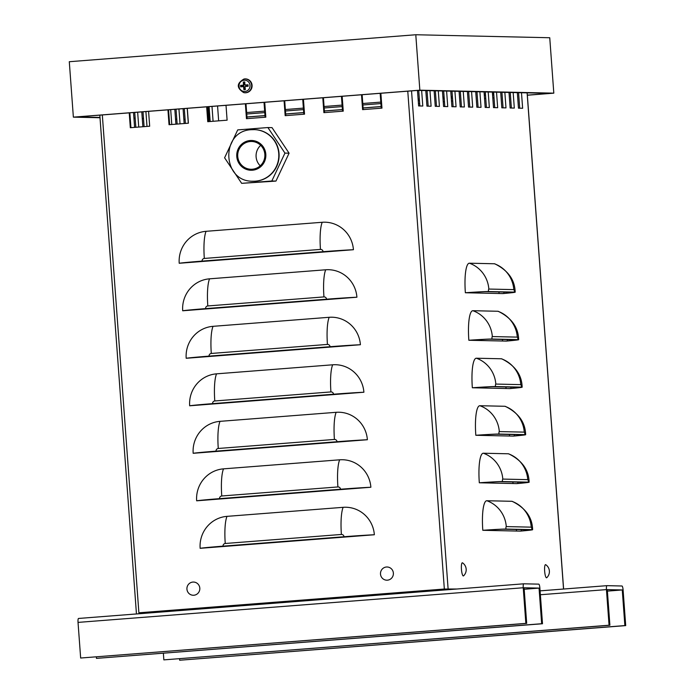 <?xml version="1.0" encoding="UTF-8"?>
<svg xmlns="http://www.w3.org/2000/svg" width="695" height="695" viewBox="0 0 695 695"><rect width="100%" height="100%" fill="white"/><g stroke="black" fill="none" stroke-linecap="round" stroke-linejoin="round"><path stroke-width="1.04" d="M456.997 589.004L444.34 589.03L138.887 612.799L145.351 613.259M139.513 612.816L148.252 613.033L139.313 612.834L445.156 589.03L454.087 589.23L444.956 589.047L139.513 612.816M380.869 93.269L381.963 108.133L362.608 109.636L361.513 94.781M362.13 94.729L363.224 109.593M342.157 96.284L343.252 111.148L323.887 112.651L322.801 97.787M323.418 97.743L324.513 112.607M148.591 111.348L149.677 126.212L130.321 127.715L129.235 112.859M303.446 99.298L304.532 114.162L285.176 115.665L284.09 100.801M284.707 100.758L285.793 115.622M187.303 108.333L188.397 123.197L169.033 124.709L167.947 109.845M264.726 102.313L265.82 117.177L246.464 118.68L245.37 103.816M245.995 103.772L247.081 118.628M226.014 105.319L227.109 120.183L207.753 121.695L206.658 106.83M343.139 507.324A29.781 29.121 91.3 0 1 374.353 534.75L200.143 548.312A29.781 29.121 91.3 0 1 226.996 516.359L343.139 507.324A29.781 6.212 85.5 0 0 341.393 534.455A2.485 2.433 91.3 0 1 343.999 536.74A29.781 0.608 -4.2 0 1 374.353 534.75M339.655 459.812A29.781 29.121 91.3 0 1 370.869 487.247L196.659 500.808A29.781 29.121 91.3 0 1 223.512 468.856L339.655 459.812A29.781 6.212 85.5 0 0 337.909 486.943A2.485 2.433 91.3 0 1 340.515 489.237A29.781 0.608 -4.2 0 1 370.869 487.247M336.163 412.309A29.781 29.121 91.3 0 1 367.377 439.735L193.167 453.296A29.781 29.121 91.3 0 1 220.02 421.344L336.163 412.309A29.781 6.212 85.5 0 0 334.417 439.44A2.485 2.433 91.3 0 1 337.023 441.725A29.781 0.608 -4.2 0 1 367.377 439.735M332.67 364.797A29.781 29.121 91.3 0 1 363.893 392.232L189.674 405.793A29.781 29.121 91.3 0 1 216.536 373.841L332.67 364.797A29.781 6.212 85.5 0 0 330.924 391.928A2.485 2.433 91.3 0 1 333.531 394.221A29.781 0.608 -4.2 0 1 363.893 392.232M329.187 317.294A29.781 29.121 91.3 0 1 360.401 344.729L186.19 358.281A29.781 29.121 91.3 0 1 213.044 326.329L329.187 317.294A29.781 6.212 85.5 0 0 327.441 344.425A2.485 2.433 91.3 0 1 330.047 346.709A29.781 0.608 -4.2 0 1 360.401 344.729M325.694 269.782A29.781 29.121 91.3 0 1 356.909 297.217L182.698 310.778A29.781 29.121 91.3 0 1 209.551 278.825L325.694 269.782A29.781 6.212 85.5 0 0 323.948 296.913A2.485 2.433 91.3 0 1 326.554 299.206A29.781 0.608 -4.2 0 1 356.909 297.217M322.211 222.278A29.781 29.121 91.3 0 1 353.425 249.714L179.214 263.266A29.781 29.121 91.3 0 1 206.067 231.313L322.211 222.278A29.781 6.212 85.5 0 0 320.464 249.409A2.485 2.433 91.3 0 1 323.071 251.694A29.781 0.608 -4.2 0 1 353.425 249.714M380.165 93.33L381.251 108.185M341.445 96.336L342.539 111.2M302.733 99.35L303.828 114.215M264.022 102.365L265.108 117.229M218.656 120.843L217.561 105.979M310.483 253.049A27.791 27.175 91.3 0 1 311.247 252.659M313.975 300.561A27.791 27.175 91.3 0 1 314.731 300.171M317.467 348.065A27.791 27.175 91.3 0 1 318.223 347.674M320.951 395.577A27.791 27.175 91.3 0 1 321.707 395.186M324.443 443.08A27.791 27.175 91.3 0 1 325.199 442.689M327.927 490.592A27.791 27.175 91.3 0 1 328.683 490.192M331.419 538.095A27.791 27.175 91.3 0 1 332.175 537.704M135.838 127.289L134.743 112.425M137.653 112.199L138.739 127.063M208.952 121.599L207.857 106.735M144.1 126.646L143.005 111.782M145.907 111.556L147.001 126.421M184.166 123.528L183.08 108.663M170.692 109.628L171.778 124.492M211.992 106.413L213.078 121.278M187.207 108.342L188.302 123.206M178.945 108.985L180.04 123.849M175.913 124.17L174.819 109.306M142.875 126.742L141.78 111.878M134.613 127.385L133.518 112.521M428.181 106.161L427.034 90.628M429.962 90.689L431.1 106.222L426.939 106.135L425.8 90.602M421.639 90.506L422.786 106.04L418.625 105.944L417.478 90.419M436.495 106.344L435.357 90.81M438.284 90.88L439.422 106.413L435.261 106.318L434.123 90.784M444.817 106.535L443.679 90.993M446.607 91.062L447.745 106.596L443.584 106.5L442.446 90.967M521.493 92.73L522.631 108.264L518.47 108.168L517.332 92.635M453.14 106.717L452.002 91.184M454.921 91.245L456.068 106.778L451.906 106.691L450.76 91.158M513.171 92.548L514.309 108.081L510.147 107.986L509.009 92.452M461.463 106.9L460.316 91.366M463.244 91.436L464.382 106.969L460.229 106.874L459.082 91.34M504.848 92.357L505.986 107.89L501.825 107.803L500.687 92.27M469.785 107.091L468.639 91.549M471.566 91.618L472.704 107.152L468.543 107.056L467.405 91.523M496.525 92.174L497.672 107.708L493.511 107.612L492.364 92.079M478.099 107.273L476.961 91.74M479.889 91.801L481.027 107.334L476.866 107.247L475.728 91.714M488.203 91.992L489.349 107.525L485.188 107.43L484.05 91.896M511.824 501.295A29.781 6.212 -94.5 0 1 512.284 501.382C525.533 507.941 532.309 517.393 532.613 529.72A29.781 0.608 -4.2 0 1 520.251 531.128L482.808 530.294A29.781 6.212 -94.5 0 1 486.865 500.739L511.824 501.295A29.781 29.121 91.3 0 1 531.249 527.149A2.485 0.521 -94.5 0 1 531.944 529.642A29.781 0.608 -4.2 0 1 532.613 529.72M508.34 453.783A29.781 6.212 -94.5 0 1 508.792 453.878C522.041 460.438 528.817 469.881 529.121 482.217A29.781 0.608 -4.2 0 1 516.759 483.616L479.315 482.782A29.781 6.212 -94.5 0 1 483.373 453.227L508.34 453.783A29.781 29.121 91.3 0 1 527.757 479.646A2.485 0.521 -94.5 0 1 528.461 482.139A29.781 0.608 -4.2 0 1 529.121 482.217M504.848 406.28A29.781 6.212 -94.5 0 1 505.308 406.367C518.557 412.934 525.333 422.378 525.637 434.705A29.781 0.608 -4.2 0 1 513.266 436.113L475.823 435.279A29.781 6.212 -94.5 0 1 479.889 405.724L504.848 406.28A29.781 29.121 91.3 0 1 524.265 432.134A2.485 0.521 -94.5 0 1 524.968 434.627A29.781 0.608 -4.2 0 1 525.637 434.705M501.356 358.776A29.781 6.212 -94.5 0 1 501.816 358.863C515.064 365.422 521.841 374.866 522.145 387.202A29.781 0.608 -4.2 0 1 509.782 388.601L472.339 387.767A29.781 6.212 -94.5 0 1 476.396 358.22L501.356 358.776A29.781 29.121 91.3 0 1 520.781 384.63A2.485 0.521 -94.5 0 1 521.485 387.124A29.781 0.608 -4.2 0 1 522.145 387.202M497.872 311.264A29.781 6.212 -94.5 0 1 498.324 311.351C511.581 317.919 518.357 327.362 518.661 339.69A29.781 0.608 -4.2 0 1 506.29 341.097L468.847 340.263A29.781 6.212 -94.5 0 1 472.913 310.708L497.872 311.264A29.781 29.121 91.3 0 1 517.289 337.118A2.485 0.521 -94.5 0 1 517.992 339.612A29.781 0.608 -4.2 0 1 518.661 339.69M494.38 263.761A29.781 6.212 -94.5 0 1 494.84 263.848C508.088 270.407 514.865 279.85 515.169 292.187A29.781 0.608 -4.2 0 1 502.806 293.585L465.363 292.751A29.781 6.212 -94.5 0 1 469.42 263.205L494.38 263.761A29.781 29.121 91.3 0 1 513.805 289.615A2.485 0.521 -94.5 0 1 514.509 292.108A29.781 0.608 -4.2 0 1 515.169 292.187M182.351 263.023L181.942 263.014A27.791 0.565 -4.2 0 1 202.497 261.12L323.488 251.703A27.791 0.565 -4.2 0 1 349.863 249.948L350.28 249.957M185.843 310.535L185.426 310.517A27.791 0.565 -4.2 0 1 205.981 308.632L326.971 299.215A27.791 0.565 -4.2 0 1 353.355 297.451L353.772 297.46M189.335 358.038L188.918 358.029A27.791 0.565 -4.2 0 1 209.473 356.135L330.464 346.718A27.791 0.565 -4.2 0 1 356.839 344.963L357.256 344.972M192.819 405.541L192.402 405.533A27.791 0.565 -4.2 0 1 212.957 403.647L333.947 394.23A27.791 0.565 -4.2 0 1 360.331 392.466L360.748 392.475M196.311 453.053L195.894 453.044A27.791 0.565 -4.2 0 1 216.449 451.151L337.44 441.733A27.791 0.565 -4.2 0 1 363.824 439.978L364.232 439.987M199.795 500.556L199.378 500.548A27.791 0.565 -4.2 0 1 219.941 498.663L340.924 489.245A27.791 0.565 -4.2 0 1 367.308 487.482L367.724 487.49M179.214 263.266A29.781 0.608 -4.2 0 1 202.08 261.112L323.071 251.694M182.698 310.778A29.781 0.608 -4.2 0 1 205.564 308.623L326.554 299.206M186.19 358.281A29.781 0.608 -4.2 0 1 209.056 356.127L330.047 346.709M189.674 405.793A29.781 0.608 -4.2 0 1 212.548 403.639L333.531 394.221M193.167 453.296A29.781 0.608 -4.2 0 1 216.032 451.142L337.023 441.725M196.659 500.808A29.781 0.608 -4.2 0 1 219.524 498.654L340.515 489.237M203.287 548.068L202.871 548.06A27.791 0.565 -4.2 0 1 223.425 546.166L344.416 536.749A27.791 0.565 -4.2 0 1 370.8 534.994L371.217 535.002M200.143 548.312A29.781 0.608 -4.2 0 1 223.008 546.157L343.999 536.74M466.032 292.769L467.97 292.621A27.791 0.565 -4.2 0 1 486.57 291.674L512.571 292.256A27.791 0.565 -4.2 0 1 513.188 292.326A27.791 0.565 -4.2 0 1 504.066 293.42L502.129 293.577M499.166 293.507A27.791 5.795 85.5 0 0 498.845 291.952M469.525 340.281L471.462 340.124A27.791 0.565 -4.2 0 1 490.053 339.186L516.055 339.759A27.791 0.565 -4.2 0 1 516.68 339.838A27.791 0.565 -4.2 0 1 507.55 340.932L505.613 341.08M502.659 341.019A27.791 5.795 85.5 0 0 502.337 339.455M473.017 387.784L474.946 387.636A27.791 0.565 -4.2 0 1 493.546 386.689L519.547 387.271A27.791 0.565 -4.2 0 1 520.164 387.341A27.791 0.565 -4.2 0 1 511.042 388.435L509.105 388.592M506.142 388.522A27.791 5.795 85.5 0 0 505.821 386.967M476.501 435.296L478.438 435.139A27.791 0.565 -4.2 0 1 497.029 434.201L523.04 434.775A27.791 0.565 -4.2 0 1 523.656 434.853A27.791 0.565 -4.2 0 1 514.526 435.947L512.597 436.095M509.635 436.034A27.791 5.795 85.5 0 0 509.313 434.471M479.993 482.799L481.93 482.651A27.791 0.565 -4.2 0 1 500.522 481.705L526.523 482.287A27.791 0.565 -4.2 0 1 527.14 482.356A27.791 0.565 -4.2 0 1 518.018 483.451L516.081 483.607M513.119 483.538A27.791 5.795 85.5 0 0 512.797 481.982M465.363 292.751A29.781 0.608 -4.2 0 1 488.498 291.526L514.509 292.108M468.847 340.263A29.781 0.608 -4.2 0 1 491.991 339.03L517.992 339.612M472.339 387.767A29.781 0.608 -4.2 0 1 495.474 386.542L521.485 387.124M475.823 435.279A29.781 0.608 -4.2 0 1 498.967 434.045L524.968 434.627M479.315 482.782A29.781 0.608 -4.2 0 1 502.459 481.557L528.461 482.139M483.477 530.302L485.414 530.155A27.791 0.565 -4.2 0 1 504.005 529.216L530.016 529.79A27.791 0.565 -4.2 0 1 530.632 529.868A27.791 0.565 -4.2 0 1 521.511 530.963L519.573 531.11M516.611 531.041A27.791 5.795 85.5 0 0 516.289 529.486M482.808 530.294A29.781 0.608 -4.2 0 1 505.943 529.06L531.944 529.642M207.275 106.778L208.37 121.642M129.852 112.807L130.938 127.672M168.564 109.793L169.658 124.657M494.744 107.647L493.606 92.105M511.381 108.012L510.243 92.478M519.704 108.203L518.566 92.67M503.067 107.829L501.92 92.296M486.422 107.456L485.284 91.922M419.858 105.979L418.72 90.437M185.4 123.432L184.305 108.568M210.177 121.503L209.082 106.639M177.138 124.075L176.043 109.211M210.055 119.853L208.821 119.87M185.096 119.34L183.862 119.314M176.773 119.158L175.54 119.123M143.491 118.411L142.258 118.385M135.169 118.228L133.935 118.202M99.984 117.446L76.893 116.925L417.573 90.411L550.284 93.373L527.34 95.154M209.603 119.888L208.639 106.674M494.015 97.752L492.79 97.847M485.753 98.395L484.528 98.49M452.714 100.966L451.489 101.062M444.461 101.609L443.228 101.705M419.676 103.538L418.451 103.633M381.129 106.535L363.103 107.942M342.418 109.549L324.391 110.948M303.706 112.564L285.68 113.963M264.986 115.578L246.96 116.977M527.349 95.224L553.811 93.156L549.745 37.739L415.784 34.75L69.291 61.716L73.366 117.142L100.011 117.733M415.784 34.75L419.849 90.176L73.366 117.142M553.811 93.156L419.849 90.176M208.83 120.009L210.055 119.914M246.968 117.038L264.995 115.639M285.68 114.023L303.706 112.625M324.391 111.018L342.418 109.61M363.111 108.003L381.138 106.596M418.459 103.694L419.684 103.598M443.236 101.765L444.461 101.67M451.498 101.123L452.723 101.027M484.537 98.551L485.762 98.455M492.798 97.908L494.023 97.813M133.961 118.489L135.195 118.515M142.275 118.68L143.517 118.706M175.557 119.418L176.799 119.444M183.88 119.601L185.113 119.627M179.666 660.233L625.709 625.604L623.094 589.977A3.97 0.825 -94.5 0 0 621.964 585.998L606.987 585.659A3.97 0.825 85.5 0 0 606.97 585.659A3.97 0.825 85.5 0 0 606.448 589.603L609.063 625.231L609.897 625.248L607.282 589.621L622.26 589.951L624.875 625.587L179.666 660.233L179.562 658.738M625.709 625.604L624.875 625.587M163.368 653.257L163.855 659.876L609.063 625.231M163.855 659.876L609.897 625.248M96.457 658.374L542.5 623.745L539.885 588.118A3.97 0.825 -94.5 0 0 538.764 584.139L523.787 583.809A3.97 0.825 85.5 0 0 523.769 583.809A3.97 0.825 85.5 0 0 523.239 587.753L525.854 623.38L526.688 623.398L524.073 587.761L539.051 588.1L541.666 623.728L96.457 658.374L96.353 656.888M542.5 623.745L541.666 623.728M78.561 618.454L523.769 583.809L78.578 618.454A3.97 0.825 85.5 0 0 78.561 618.454A3.97 0.825 85.5 0 0 78.031 622.399L80.655 658.026L525.854 623.38M80.655 658.026L526.688 623.398M462.349 562.794A6.603 1.381 -94.5 0 1 462.549 562.863A8.349 8.349 0 0 1 463.565 575.842A6.603 1.381 -94.5 0 1 461.497 569.952A6.603 1.381 -94.5 0 1 462.349 562.794M192.889 582.071A6.603 6.455 91.3 0 1 199.187 591.514A6.603 6.455 91.3 0 1 188.041 592.383A6.603 6.455 91.3 0 1 192.889 582.071M545.549 564.644A6.603 1.381 -94.5 0 1 545.757 564.714A8.349 8.349 0 0 1 546.765 577.701A6.603 1.381 -94.5 0 1 544.706 571.811A6.603 1.381 -94.5 0 1 545.549 564.644M386.455 567.007A6.603 6.455 91.3 0 1 392.753 576.45A6.603 6.455 91.3 0 1 381.607 577.319A6.603 6.455 91.3 0 1 386.455 567.007M245.257 86.449L247.333 86.189A2.711 2.65 91.3 0 0 247.246 85.068L247.993 84.764A11.902 1.381 173.9 0 0 245.318 85.051L244.814 84.599A11.902 1.468 -91.4 0 1 244.822 81.984A3.866 3.779 -88.7 0 0 243.328 82.097L244.371 84.686L243.684 85.511L242.077 85.468A2.711 2.65 91.3 0 0 242.164 86.588L240.713 86.875A11.902 0.643 -8.1 0 0 243.146 86.588L243.658 87.031A11.902 3.501 88.5 0 0 243.884 89.664L244.353 88.517A2.711 2.65 91.3 0 0 245.213 88.491M243.328 82.097A11.902 3.475 82.4 0 0 243.485 84.703L243.041 85.224A11.902 1.129 179.8 0 0 240.6 85.346L242.077 85.468M243.884 89.664A3.866 3.779 -88.7 0 0 245.378 89.542A11.902 1.442 -97.3 0 1 244.988 86.927L245.422 86.406A11.902 0.904 -2.3 0 0 248.106 86.302L247.333 86.189M243.962 83.226A2.711 2.65 91.3 0 1 244.805 83.122M244.101 80.212A5.63 5.508 91.3 0 1 249.479 88.265A5.63 5.508 91.3 0 1 239.966 89.003A5.63 5.508 91.3 0 1 244.101 80.212M247.246 85.068L245.987 85.329L244.814 84.599M244.988 86.927L246.047 86.163M243.988 79.013L244.345 78.961A6.95 6.794 91.3 0 1 252.077 85.311A6.95 6.794 91.3 0 1 244.041 92.67L243.684 92.6A6.889 6.733 -88.7 0 0 251.651 85.311A6.889 6.733 -88.7 0 0 243.988 79.013C236.517 83.383 236.413 87.909 243.684 92.6M242.164 86.588L243.745 86.336L244.544 87.04L244.353 88.517M245.987 85.329L245.187 84.625M267.896 127.55L272.032 127.637L289.077 153.187L275.95 181.082L241.652 183.341L271.823 180.995L284.95 153.1L267.896 127.55L237.725 129.895L224.598 157.791L241.652 183.341M289.077 153.187L284.95 153.1M275.95 181.082L271.823 180.995M260.703 145.333A13.9 13.587 -88.7 0 0 260.243 165.81M250.278 141.511A13.9 13.587 -88.7 0 0 237.707 155.741A13.9 13.587 -88.7 0 0 252.311 169.224A13.9 13.587 -88.7 0 0 264.873 154.994A13.9 13.587 -88.7 0 0 250.278 141.511M254.301 129.618A25.811 25.237 91.3 0 1 254.448 129.626A25.811 25.237 91.3 0 1 279.034 153.465A25.811 25.237 91.3 0 1 255.76 181.16A25.811 25.237 91.3 0 1 253.293 181.221A25.811 25.237 91.3 0 1 253.154 181.221M246.638 112.538L264.665 111.139M285.35 109.532L303.376 108.125M324.061 106.517L342.088 105.11M362.781 103.503L380.808 102.104M418.129 99.194L419.354 99.098M442.906 97.265L444.131 97.17M451.168 96.622L452.393 96.527M484.207 94.051L485.431 93.955M492.468 93.408L493.693 93.312M444.34 589.03L407.774 91.175M448.101 588.804L411.536 90.889M138.887 612.799L102.321 114.953M563.541 589.039L527.105 92.852M320.464 249.409L204.321 258.444A29.781 6.212 -94.5 0 1 206.067 231.313M204.321 258.444A2.485 2.433 -88.7 0 0 202.08 261.112M323.948 296.913L207.814 305.956A29.781 6.212 -94.5 0 1 209.551 278.825M207.814 305.956A2.485 2.433 -88.7 0 0 205.564 308.623M327.441 344.425L211.297 353.46A29.781 6.212 -94.5 0 1 213.044 326.329M211.297 353.46A2.485 2.433 -88.7 0 0 209.056 356.127M330.924 391.928L214.79 400.972A29.781 6.212 -94.5 0 1 216.536 373.841M214.79 400.972A2.485 2.433 -88.7 0 0 212.548 403.639M334.417 439.44L218.273 448.475A29.781 6.212 -94.5 0 1 220.02 421.344M218.273 448.475A2.485 2.433 -88.7 0 0 216.032 451.142M337.909 486.943L221.766 495.987A29.781 6.212 -94.5 0 1 223.512 468.856M221.766 495.987A2.485 2.433 -88.7 0 0 219.524 498.654M341.393 534.455L225.249 543.49A29.781 6.212 -94.5 0 1 226.996 516.359M225.249 543.49A2.485 2.433 -88.7 0 0 223.008 546.157M312.533 252.563A27.791 27.175 -88.7 0 0 311.76 252.954M316.025 300.066A27.791 27.175 -88.7 0 0 315.243 300.457M319.509 347.57A27.791 27.175 -88.7 0 0 318.736 347.969M323.001 395.081A27.791 27.175 -88.7 0 0 322.219 395.472M326.494 442.585A27.791 27.175 -88.7 0 0 325.712 442.984M329.977 490.097A27.791 27.175 -88.7 0 0 329.195 490.488M333.47 537.6A27.791 27.175 -88.7 0 0 332.688 538M504.066 293.42A27.791 5.795 85.5 0 0 503.788 292.065M507.55 340.932A27.791 5.795 85.5 0 0 507.28 339.568M511.042 388.435A27.791 5.795 85.5 0 0 510.764 387.072M514.526 435.947A27.791 5.795 85.5 0 0 514.257 434.584M518.018 483.451A27.791 5.795 85.5 0 0 517.74 482.087M513.805 289.615L488.837 289.059A29.781 29.121 -88.7 0 0 469.42 263.205M488.837 289.059A2.485 0.521 85.5 0 0 488.498 291.526M517.289 337.118L492.329 336.562A29.781 29.121 -88.7 0 0 472.913 310.708M492.329 336.562A2.485 0.521 85.5 0 0 491.991 339.03M520.781 384.63L495.822 384.074A29.781 29.121 -88.7 0 0 476.396 358.22M495.822 384.074A2.485 0.521 85.5 0 0 495.474 386.542M524.265 432.134L499.305 431.578A29.781 29.121 -88.7 0 0 479.889 405.724M499.305 431.578A2.485 0.521 85.5 0 0 498.967 434.045M527.757 479.646L502.798 479.09A29.781 29.121 -88.7 0 0 483.373 453.227M502.798 479.09A2.485 0.521 85.5 0 0 502.459 481.557M521.511 530.963A27.791 5.795 85.5 0 0 521.233 529.599M531.249 527.149L506.281 526.593A29.781 29.121 -88.7 0 0 486.865 500.739M506.281 526.593A2.485 0.521 85.5 0 0 505.943 529.06M607.387 591.106L622.26 589.951L607.387 591.115M606.448 589.603L540.371 594.746M540.084 590.863L606.952 585.659L540.084 590.863M524.186 589.256L539.051 588.1L524.186 589.256M523.239 587.753L78.031 622.399M241.139 86.806A3.466 3.388 91.3 0 1 241.026 85.346M240.6 85.346A3.866 3.779 -88.7 0 0 240.713 86.875M245.318 89.16A3.466 3.388 91.3 0 1 243.919 89.255M247.637 84.833A3.466 3.388 91.3 0 1 247.741 86.293M248.106 86.302A3.866 3.779 -88.7 0 0 247.993 84.764M243.424 82.496A3.466 3.388 91.3 0 1 244.814 82.384M243.658 87.031L244.544 87.04M243.146 86.588L243.745 86.336M243.041 85.224L243.684 85.511M243.485 84.703L244.371 84.686M250.2 140.52A14.89 14.56 -88.7 0 0 236.778 156.497A14.89 14.56 -88.7 0 0 252.381 170.214A14.89 14.56 -88.7 0 0 265.811 154.238A14.89 14.56 -88.7 0 0 250.2 140.52M254.448 129.626L251.642 129.687C220.324 130.538 221.67 182.09 253.006 181.221A25.811 25.237 -88.7 0 0 255.473 181.152A25.811 25.237 -88.7 0 0 278.808 154.716A25.811 25.237 -88.7 0 0 254.153 129.618A25.811 25.237 -88.7 0 0 251.694 129.687M246.742 114.015L264.769 112.607M285.454 111L303.489 109.593M324.174 107.986L342.201 106.587M362.886 104.971L380.912 103.572M418.234 100.662L419.459 100.567M443.01 98.733L444.235 98.638M451.272 98.091L452.497 97.995M484.311 95.528L485.536 95.432M492.573 94.885L493.798 94.789M99.819 115.144L136.385 613.051M563.61 589.039L527.175 92.861M245.066 85.007L245.622 85.276"/></g></svg>
